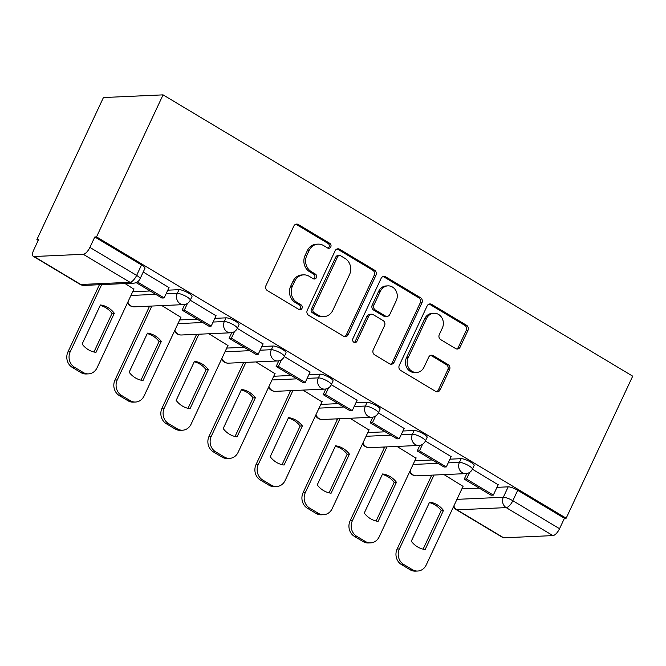 <?xml version="1.0" encoding="UTF-8"?>
<svg xmlns="http://www.w3.org/2000/svg" width="666" height="666" viewBox="0 0 666 666"><rect width="100%" height="100%" fill="white"/><g stroke="black" fill="none" stroke-linecap="round" stroke-linejoin="round"><path stroke-width="1" d="M330.777 246.92A2.622 2.339 87.4 0 0 329.795 243.365L298.351 224.534A3.746 3.338 87.4 0 0 293.848 226.065L265.992 285.531A3.746 3.338 87.4 0 0 267.407 290.609L298.843 309.44A2.622 2.339 87.4 0 0 301.998 308.366A2.622 2.339 87.4 0 0 301.007 304.82L296.936 302.381A11.996 10.681 87.4 0 1 292.424 286.139L294.747 281.177A11.996 10.681 87.4 0 1 303.671 274.867A11.996 10.681 87.4 0 1 309.166 276.282L313.236 278.713A2.622 2.339 87.4 0 0 316.383 277.647A2.622 2.339 87.4 0 0 315.401 274.092L311.33 271.653A11.996 10.681 87.4 0 1 306.818 255.411L309.141 250.458A11.996 10.681 87.4 0 1 318.065 244.139A11.996 10.681 87.4 0 1 323.559 245.554L327.622 247.993A2.622 2.339 87.4 0 0 330.777 246.92M327.947 248.152A2.622 2.339 87.4 0 0 328.055 243.44L296.62 224.617A3.746 3.338 87.4 0 0 295.779 224.259M299.167 309.598A2.622 2.339 87.4 0 0 299.267 304.895L295.196 302.456L296.936 302.381M313.553 278.879A2.622 2.339 87.4 0 0 313.661 274.167L309.59 271.728L311.33 271.653M455.652 348.576A3.746 3.338 87.4 0 0 460.156 347.044L467.973 330.361A3.746 3.338 87.4 0 0 466.558 325.291L431.651 304.379A3.746 3.338 87.4 0 0 427.139 305.91L399.284 365.376A3.746 3.338 87.4 0 0 400.699 370.454L435.606 391.367A3.746 3.338 87.4 0 0 440.118 389.835L449.558 369.68A3.746 3.338 87.4 0 0 448.143 364.602L433.2 355.652A3.746 3.338 87.4 0 0 428.696 357.184L424.017 367.182A10.032 8.933 87.4 0 1 416.55 372.46A10.032 8.933 87.4 0 1 408.583 367.757A10.032 8.933 87.4 0 1 408.183 357.7L426.523 318.548A10.032 8.933 87.4 0 1 433.991 313.27A10.032 8.933 87.4 0 1 441.958 317.965A10.032 8.933 87.4 0 1 442.357 328.03L439.302 334.557A3.746 3.338 87.4 0 0 440.709 339.627L455.652 348.576M566.167 518.198L96.528 236.896L163.07 94.863L632.7 376.165L566.167 518.198L564.427 518.281L559.54 528.712A7.642 2.997 120.9 0 1 552.905 535.597L503.704 537.812A7.642 2.997 120.9 0 1 502.93 537.637L456.21 509.648A7.642 2.997 120.9 0 0 456.984 509.823L503.704 537.812M375.957 275.249A3.746 3.338 87.4 0 0 374.542 270.171L339.627 249.259A3.746 3.338 87.4 0 0 335.123 250.791L307.267 310.256A3.746 3.338 87.4 0 0 308.674 315.334L343.589 336.247A3.746 3.338 87.4 0 0 348.102 334.715L375.957 275.249L374.217 275.324A3.746 3.338 87.4 0 0 372.802 270.246L337.895 249.334A3.746 3.338 87.4 0 0 337.054 248.984M385.639 276.815L420.554 297.727A3.746 3.338 87.4 0 1 421.961 302.805L394.106 362.271A3.746 3.338 87.4 0 1 389.602 363.803L374.658 354.853A3.746 3.338 87.4 0 1 373.251 349.775L384.548 325.657A3.746 3.338 87.4 0 0 383.133 320.587L373.218 314.652A3.746 3.338 87.4 0 0 368.714 316.184L356.951 341.292A2.622 2.339 87.4 0 1 352.814 338.811L381.135 278.346A3.746 3.338 87.4 0 1 385.639 276.815L383.899 276.898L418.814 297.81L420.554 297.727M461.846 488.919L479.279 488.136M496.961 487.346L508.2 486.838L503.313 497.269A7.642 1.765 25.1 0 1 512.82 500.724L559.54 528.712M34.074 256.51L80.794 284.499L129.995 282.284L83.275 254.295L34.074 256.51A7.642 2.997 -59.1 0 1 33.3 256.335A7.642 2.997 -59.1 0 1 33.75 249.933L38.636 239.502L36.896 239.577L38.228 240.376M148.152 306.218L149.251 306.876M195.171 334.382L196.27 335.04M242.199 362.545L243.298 363.203M289.219 390.717L290.318 391.375M336.247 418.881L337.346 419.538M383.266 447.044L384.365 447.702M430.294 475.216L431.393 475.874M36.896 239.577L103.43 97.544L163.07 94.863M83.275 254.295A7.642 2.997 -59.1 0 0 89.902 247.411L136.63 275.399A7.642 1.765 25.1 0 1 140.068 278.796L144.955 268.356A7.642 1.765 25.1 0 0 141.517 264.96L136.63 275.399A7.642 2.997 -59.1 0 1 129.995 282.284A7.642 6.802 87.4 0 0 133.491 283.183A7.642 7.642 0 0 0 140.068 278.796M96.528 236.896L94.788 236.979L89.902 247.411M133.883 289.177L125.1 283.566M169.006 287.604L143.232 272.036M180.911 317.349L161.888 305.602M216.025 315.767L190.26 300.208M227.93 345.512L208.908 333.766M263.053 343.931L237.279 328.371A7.642 1.765 25.1 0 0 232.509 324.259A7.642 1.765 25.1 0 0 224.325 321.545L213.087 322.044M274.958 373.676L255.935 361.929M310.073 372.103L284.307 356.535M321.978 401.848L302.955 390.101M357.101 400.266L331.327 384.707M369.006 430.011L349.983 418.265M404.12 428.429L378.355 412.87M416.025 458.175L397.003 446.428M451.148 456.601L425.374 441.034M414.818 460.755L432.251 459.973M449.941 459.174L461.172 458.674L459.44 462.37A7.642 1.765 25.1 0 1 467.632 465.084A7.642 1.765 25.1 0 1 472.385 469.23L474.125 465.526A7.642 1.765 -154.9 0 0 469.363 461.388A7.642 1.765 -154.9 0 0 461.172 458.674M367.798 432.584L385.231 431.801M402.913 431.01L414.152 430.502L412.421 434.207A7.642 1.765 25.1 0 1 420.604 436.921A7.642 1.765 25.1 0 1 425.366 441.058L427.097 437.362A7.642 1.765 -154.9 0 0 422.336 433.216A7.642 1.765 -154.9 0 0 414.152 430.502M320.771 404.42L338.203 403.638M355.894 402.847L367.124 402.339L365.393 406.044A7.642 1.765 25.1 0 1 373.584 408.757A7.642 1.765 25.1 0 1 378.338 412.895L380.078 409.19A7.642 1.765 -154.9 0 0 375.316 405.053A7.642 1.765 -154.9 0 0 367.124 402.339M273.751 376.257L291.184 375.474M308.866 374.675L320.105 374.175L318.373 377.872A7.642 1.765 25.1 0 1 326.556 380.586A7.642 1.765 25.1 0 1 331.318 384.732L333.05 381.027A7.642 1.765 -154.9 0 0 328.288 376.889A7.642 1.765 -154.9 0 0 320.105 374.175M226.723 348.085L244.156 347.302M261.846 346.511L273.077 346.004L271.345 349.708A7.642 1.765 25.1 0 1 279.537 352.422A7.642 1.765 25.1 0 1 284.29 356.56L286.03 352.855A7.642 1.765 -154.9 0 0 281.268 348.718A7.642 1.765 -154.9 0 0 273.077 346.004M179.703 319.921L197.136 319.139M214.818 318.348L226.057 317.84L224.325 321.545A7.642 6.802 -92.6 0 0 227.198 331.884A7.642 6.802 -92.6 0 0 230.694 332.784A7.642 7.642 0 0 0 237.271 328.396L239.002 324.692A7.642 1.765 -154.9 0 0 234.241 320.554A7.642 1.765 -154.9 0 0 226.057 317.84M132.676 291.758L150.108 290.975M167.799 290.176L179.029 289.677L177.298 293.373A7.642 1.765 25.1 0 1 185.489 296.087A7.642 1.765 25.1 0 1 190.243 300.233L191.983 296.528A7.642 1.765 -154.9 0 0 187.221 292.391A7.642 1.765 -154.9 0 0 179.029 289.677M498.168 484.765L472.402 469.205M463.053 486.347L444.031 474.6M564.427 518.281L517.707 490.293A7.642 1.765 -154.9 0 0 508.2 486.838M94.788 236.979L141.517 264.96M318.065 244.139L316.325 244.214A11.996 10.681 87.4 0 0 307.401 250.533L309.141 250.458M309.59 271.728A11.996 10.681 87.4 0 1 305.078 255.486L307.401 250.533M303.671 274.867L301.939 274.941A11.996 10.681 87.4 0 0 293.007 281.26L294.747 281.177M295.196 302.456A11.996 10.681 87.4 0 1 290.684 286.214L293.007 281.26M344.43 336.596A3.746 3.338 87.4 0 0 346.362 334.79L374.217 275.324M340.717 255.836A2.622 2.339 87.4 0 0 337.562 256.901L313.112 309.107A2.622 2.339 87.4 0 0 314.102 312.662L318.39 315.226A11.996 10.681 87.4 0 0 323.884 316.641A11.996 10.681 87.4 0 0 332.809 310.323L349.525 274.65A11.996 10.681 87.4 0 0 345.005 258.4L340.717 255.836M339.518 255.528L337.779 255.602A2.622 2.339 87.4 0 0 335.822 256.984L337.562 256.901M323.884 316.641L322.144 316.725A11.996 10.681 87.4 0 1 316.65 315.309L312.362 312.737A2.622 2.339 87.4 0 1 311.372 309.182L335.822 256.984M390.442 364.16A3.746 3.338 87.4 0 0 392.366 362.354L420.229 302.88A3.746 3.338 87.4 0 0 418.814 297.81M371.503 314.202L369.772 314.285A3.746 3.338 87.4 0 0 366.974 316.258L355.219 341.367L356.951 341.292M354.121 342.524A2.622 2.339 87.4 0 0 355.219 341.367M396.27 300.632A10.032 8.933 87.4 0 0 395.879 290.576A10.032 8.933 87.4 0 0 387.903 285.872A10.032 8.933 87.4 0 0 380.436 291.15L373.976 304.945A3.746 3.338 87.4 0 0 375.391 310.023L385.298 315.959A3.746 3.338 87.4 0 0 389.81 314.427L396.27 300.632M387.903 285.872L386.163 285.955A10.032 8.933 87.4 0 0 378.704 291.233L380.436 291.15M387.013 316.4L385.281 316.483A3.746 3.338 87.4 0 1 383.566 316.042L373.651 310.098A3.746 3.338 87.4 0 1 372.236 305.028L378.704 291.233M383.899 276.898A3.746 3.338 87.4 0 0 383.058 276.54M433.991 313.27L432.251 313.345A10.032 8.933 87.4 0 0 424.783 318.623L426.523 318.548M416.55 372.46L414.81 372.535A10.032 8.933 87.4 0 1 406.843 367.832A10.032 8.933 87.4 0 1 406.451 357.775L424.783 318.623M436.446 391.716A3.746 3.338 87.4 0 0 438.378 389.91L447.818 369.755A3.746 3.338 87.4 0 0 446.403 364.685L431.468 355.727A3.746 3.338 87.4 0 0 430.627 355.378M456.493 348.934A3.746 3.338 87.4 0 0 458.416 347.128L466.233 330.444A3.746 3.338 87.4 0 0 464.826 325.366L429.911 304.454A3.746 3.338 87.4 0 0 429.07 304.104M134.016 288.902L97.036 367.84A11.464 10.206 -92.6 0 1 88.511 373.876L86.247 373.976A11.464 10.206 -92.6 0 1 81.002 372.619L72.261 367.382A11.464 10.206 87.4 0 1 67.949 351.873L99.409 284.715M93.948 351.998L112.038 313.378A23.685 21.087 87.4 0 0 100.208 305.444M136.122 282.592L161.905 298.035L164.161 297.935L137.396 281.901M164.161 297.935L169.056 287.504M88.511 373.876A11.464 10.206 -92.6 0 1 83.267 372.519L74.525 367.282A11.464 10.206 87.4 0 1 70.213 351.773L101.673 284.615M95.987 352.372L114.302 313.278A23.685 21.087 87.4 0 0 100.433 304.97L82.118 344.064A23.685 21.087 -92.6 0 0 95.987 352.372M114.302 313.278L112.038 313.378M181.035 317.074L144.064 396.004A11.464 10.206 -92.6 0 1 135.531 402.039L133.275 402.139A11.464 10.206 -92.6 0 1 128.03 400.79L119.289 395.554A11.464 10.206 87.4 0 1 114.977 380.036L149.584 306.152M140.967 380.169L159.066 341.541A23.685 21.087 87.4 0 0 147.236 333.608M184.74 304.495L182.101 310.131L208.924 326.207L211.189 326.107L184.357 310.031L187.462 303.413M211.189 326.107L216.075 315.667M182.101 310.131L184.357 310.031M135.531 402.039A11.464 10.206 -92.6 0 1 130.286 400.691L121.545 395.454A11.464 10.206 87.4 0 1 117.233 379.936L151.848 306.052M143.007 380.536L161.322 341.442A23.685 21.087 87.4 0 0 147.461 333.142L129.146 372.236A23.685 21.087 -92.6 0 0 143.007 380.536M161.322 341.442L159.066 341.541M228.063 345.238L191.084 424.175A11.464 10.206 -92.6 0 1 182.559 430.203L180.295 430.303A11.464 10.206 -92.6 0 1 175.05 428.954L166.309 423.718A11.464 10.206 87.4 0 1 161.996 408.208L196.612 334.315M187.995 408.333L206.085 369.713A23.685 21.087 87.4 0 0 194.256 361.78M231.768 332.659L229.121 338.303L255.952 354.37L258.208 354.27L231.385 338.203L234.482 331.576M258.208 354.27L263.103 343.839M229.121 338.303L231.385 338.203M182.559 430.203A11.464 10.206 -92.6 0 1 177.314 428.854L168.573 423.618A11.464 10.206 87.4 0 1 164.261 408.1L198.868 334.215M190.035 408.708L208.35 369.613A23.685 21.087 87.4 0 0 194.48 361.305L176.165 400.399A23.685 21.087 -92.6 0 0 190.035 408.708M208.35 369.613L206.085 369.713M275.083 373.401L238.112 452.339A11.464 10.206 -92.6 0 1 229.579 458.375L227.322 458.474A11.464 10.206 -92.6 0 1 222.078 457.117L213.336 451.881A11.464 10.206 87.4 0 1 209.024 436.372L243.631 362.487M235.015 436.496L253.113 397.877A23.685 21.087 87.4 0 0 241.283 389.943M278.788 360.83L276.149 366.466L302.972 382.534L305.236 382.434L278.405 366.367L281.51 359.748M305.236 382.434L310.123 372.003M276.149 366.466L278.405 366.367M229.579 458.375A11.464 10.206 -92.6 0 1 224.334 457.018L215.593 451.781A11.464 10.206 87.4 0 1 211.28 436.272L245.896 362.379M237.054 436.871L255.369 397.777A23.685 21.087 87.4 0 0 241.508 389.468L223.193 428.563A23.685 21.087 -92.6 0 0 237.054 436.871M255.369 397.777L253.113 397.877M322.111 401.573L285.131 480.502A11.464 10.206 -92.6 0 1 276.606 486.538L274.342 486.638A11.464 10.206 -92.6 0 1 269.097 485.289L260.356 480.053A11.464 10.206 87.4 0 1 256.044 464.535L290.659 390.651M282.043 464.668L300.133 426.04A23.685 21.087 87.4 0 0 288.303 418.106M325.816 388.994L323.168 394.63L350 410.706L352.256 410.606L325.433 394.53L328.529 387.912M352.256 410.606L357.151 400.166M323.168 394.63L325.433 394.53M276.606 486.538A11.464 10.206 -92.6 0 1 271.362 485.189L262.62 479.953A11.464 10.206 87.4 0 1 258.308 464.435L292.915 390.551M284.082 465.035L302.397 425.94A23.685 21.087 87.4 0 0 288.528 417.64L270.213 456.734A23.685 21.087 -92.6 0 0 284.082 465.035M302.397 425.94L300.133 426.04M369.13 429.737L332.159 508.674A11.464 10.206 -92.6 0 1 323.626 514.701L321.37 514.801A11.464 10.206 -92.6 0 1 316.125 513.453L307.384 508.216A11.464 10.206 87.4 0 1 303.072 492.707L337.679 418.814M329.062 492.832L347.161 454.212A23.685 21.087 87.4 0 0 335.331 446.278M372.835 417.157L370.196 422.802L397.019 438.869L399.284 438.769L372.452 422.702L375.557 416.075M399.284 438.769L404.17 428.338M370.196 422.802L372.452 422.702M323.626 514.701A11.464 10.206 -92.6 0 1 318.381 513.353L309.64 508.116A11.464 10.206 87.4 0 1 305.328 492.599L339.943 418.714M331.102 493.206L349.417 454.112A23.685 21.087 87.4 0 0 335.547 445.804L317.241 484.898A23.685 21.087 -92.6 0 0 331.102 493.206M349.417 454.112L347.161 454.212M416.158 457.9L379.179 536.838A11.464 10.206 -92.6 0 1 370.654 542.873L368.39 542.973A11.464 10.206 -92.6 0 1 363.145 541.616L354.404 536.38A11.464 10.206 87.4 0 1 350.091 520.87L384.707 446.986M376.09 520.995L394.18 482.375A23.685 21.087 87.4 0 0 382.351 474.442M419.863 445.329L417.216 450.965L444.047 467.033L446.303 466.933L419.48 450.865L422.577 444.247M446.303 466.933L451.19 456.501M417.216 450.965L419.48 450.865M370.654 542.873A11.464 10.206 -92.6 0 1 365.409 541.516L356.668 536.28A11.464 10.206 87.4 0 1 352.356 520.77L386.963 446.878M378.13 521.37L396.445 482.276A23.685 21.087 87.4 0 0 382.575 473.967L364.26 513.061A23.685 21.087 -92.6 0 0 378.13 521.37M396.445 482.276L394.18 482.375M463.178 486.072L426.207 565.001A11.464 10.206 -92.6 0 1 417.674 571.037L415.418 571.137A11.464 10.206 -92.6 0 1 410.173 569.788L401.431 564.552A11.464 10.206 87.4 0 1 397.119 549.034L431.726 475.149M423.11 549.167L441.208 510.539A23.685 21.087 87.4 0 0 429.379 502.605M466.883 473.493L464.244 479.129L491.067 495.204L493.331 495.104L466.5 479.029L469.605 472.41M493.331 495.104L498.218 484.665M464.244 479.129L466.5 479.029M417.674 571.037A11.464 10.206 -92.6 0 1 412.429 569.688L403.688 564.452A11.464 10.206 87.4 0 1 399.375 548.934L433.991 475.049M425.149 549.533L443.464 510.439A23.685 21.087 87.4 0 0 429.595 502.139L411.288 541.233A23.685 21.087 -92.6 0 0 425.149 549.533M443.464 510.439L441.208 510.539M328.055 243.44L329.795 243.365M299.267 304.895L301.007 304.82M313.661 274.167L315.401 274.092M456.959 499.35L503.313 497.269A7.642 6.802 -92.6 0 0 506.185 507.617L456.984 509.823A7.642 6.802 -92.6 0 1 453.862 505.969M552.905 535.597L506.185 507.617A7.642 2.997 -59.1 0 0 512.82 500.724L517.707 490.293M413.087 464.46L437.878 463.345M448.21 462.878L459.44 462.37A7.642 6.802 -92.6 0 0 462.312 472.718A7.642 6.802 -92.6 0 0 465.809 473.618A7.642 7.642 0 0 0 472.385 469.23M366.067 436.288L390.859 435.173M401.182 434.715L412.421 434.207A7.642 6.802 -92.6 0 0 415.293 444.555A7.642 6.802 -92.6 0 0 418.789 445.454A7.642 7.642 0 0 0 425.366 441.058M319.039 408.125L343.831 407.009M354.162 406.543L365.393 406.044A7.642 6.802 -92.6 0 0 368.265 416.383A7.642 6.802 -92.6 0 0 371.761 417.282A7.642 7.642 0 0 0 378.338 412.895M272.019 379.961L296.811 378.846M307.134 378.38L318.373 377.872A7.642 6.802 -92.6 0 0 321.245 388.22A7.642 6.802 -92.6 0 0 324.742 389.119A7.642 7.642 0 0 0 331.318 384.732M224.991 351.79L249.783 350.674M260.115 350.216L271.345 349.708A7.642 6.802 -92.6 0 0 274.217 360.056A7.642 6.802 -92.6 0 0 277.714 360.955A7.642 7.642 0 0 0 284.29 356.56M177.972 323.626L202.764 322.51M130.944 295.463L155.736 294.347M166.067 293.881L177.298 293.373A7.642 6.802 -92.6 0 0 180.17 303.721A7.642 6.802 -92.6 0 0 183.666 304.62A7.642 7.642 0 0 0 190.243 300.233M183.666 304.62L134.465 306.835A7.642 6.802 -92.6 0 1 130.969 305.927A7.642 6.802 87.4 0 1 127.847 302.073M230.694 332.784L181.493 334.998A7.642 6.802 -92.6 0 1 177.997 334.099A7.642 6.802 87.4 0 1 174.875 330.236M277.714 360.955L228.513 363.161A7.642 6.802 -92.6 0 1 225.016 362.262A7.642 6.802 87.4 0 1 221.895 358.4M324.742 389.119L275.541 391.333A7.642 6.802 -92.6 0 1 272.044 390.426A7.642 6.802 87.4 0 1 268.922 386.571M371.761 417.282L322.56 419.497A7.642 6.802 -92.6 0 1 319.064 418.598A7.642 6.802 87.4 0 1 315.942 414.735M418.789 445.454L369.588 447.66A7.642 6.802 -92.6 0 1 366.092 446.761A7.642 6.802 87.4 0 1 362.97 442.898M465.809 473.618L416.608 475.832A7.642 6.802 -92.6 0 1 413.111 474.925A7.642 6.802 87.4 0 1 409.99 471.07M84.291 285.398A7.642 6.802 87.4 0 1 80.794 284.499A7.642 2.997 120.9 0 1 80.02 284.315A7.642 7.642 0 0 0 84.291 285.398L133.491 283.183M305.078 255.486L306.818 255.411M290.684 286.214L292.424 286.139M296.62 224.617L298.351 224.534M346.362 334.79L348.102 334.715M337.895 249.334L339.627 249.259M372.802 270.246L374.542 270.171M311.372 309.182L313.112 309.107M312.362 312.737L314.102 312.662M316.65 315.309L318.39 315.226M420.229 302.88L421.961 302.805M392.366 362.354L394.106 362.271M366.974 316.258L368.714 316.184M372.236 305.028L373.976 304.945M373.651 310.098L375.391 310.023M383.566 316.042L385.298 315.959M406.451 357.775L408.183 357.7M431.468 355.727L433.2 355.652M446.403 364.685L448.143 364.602M447.818 369.755L449.558 369.68M438.378 389.91L440.118 389.835M429.911 304.454L431.651 304.379M464.826 325.366L466.558 325.291M466.233 330.444L467.973 330.361M458.416 347.128L460.156 347.044M70.213 351.773L67.949 351.873M83.267 372.519L81.002 372.619M74.525 367.282L72.261 367.382M117.233 379.936L114.977 380.036M130.286 400.691L128.03 400.79M121.545 395.454L119.289 395.554M164.261 408.1L161.996 408.208M177.314 428.854L175.05 428.954M168.573 423.618L166.309 423.718M211.28 436.272L209.024 436.372M224.334 457.018L222.078 457.117M215.593 451.781L213.336 451.881M258.308 464.435L256.044 464.535M271.362 485.189L269.097 485.289M262.62 479.953L260.356 480.053M305.328 492.599L303.072 492.707M318.381 513.353L316.125 513.453M309.64 508.116L307.384 508.216M352.356 520.77L350.091 520.87M365.409 541.516L363.145 541.616M356.668 536.28L354.404 536.38M399.375 548.934L397.119 549.034M412.429 569.688L410.173 569.788M403.688 564.452L401.431 564.552M127.447 302.913A7.642 7.642 0 0 0 134.465 306.835M174.475 331.085A7.642 7.642 0 0 0 181.493 334.998M221.495 359.249A7.642 7.642 0 0 0 228.513 363.161M268.523 387.412A7.642 7.642 0 0 0 275.541 391.333M315.542 415.584A7.642 7.642 0 0 0 322.56 419.497M362.57 443.747A7.642 7.642 0 0 0 369.588 447.66M409.59 471.911A7.642 7.642 0 0 0 416.608 475.832M453.463 506.809A7.642 7.642 0 0 0 456.21 509.648M33.3 256.335L80.02 284.315"/></g></svg>
